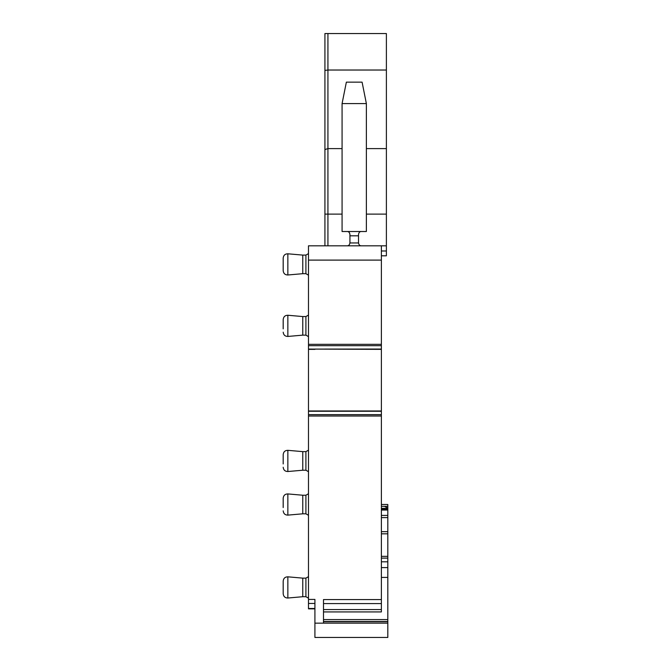 <?xml version="1.0" encoding="UTF-8"?>
<svg xmlns="http://www.w3.org/2000/svg" width="671" height="671" viewBox="0 0 671 671"><rect width="100%" height="100%" fill="white"/><g stroke="black" fill="none" stroke-linecap="round" stroke-linejoin="round"><path stroke-width="1.01" d="M381.38 533.822L387.813 533.822L387.813 558.121L381.38 558.121M387.813 558.121L387.813 561.812L381.38 561.812M381.38 504.491L387.813 504.491L387.813 509.381L381.38 509.381M381.38 510.052L387.813 510.052L387.813 509.381M387.813 510.052L387.813 515.412L381.38 515.412M381.38 517.601L387.813 517.601L387.813 515.412M387.813 517.601L387.813 531.675L381.38 531.675L387.813 531.675L387.813 533.822M387.813 623.158L314.917 623.158L314.917 637.45L387.813 637.45L387.813 561.812M387.813 621.723L323.497 621.723L387.813 621.723M381.38 506.345L384.584 506.345L387.813 508.207M381.38 245.812L381.38 260.105L308.484 260.105L308.484 245.812L386.387 245.812L386.387 255.81L381.38 255.81M381.38 260.105L381.38 611.927L323.497 611.927M381.38 609.578L323.497 609.578M314.917 603.455L308.484 603.455L308.484 349.079L381.38 349.365M314.917 623.158L314.917 599.429L308.484 599.429M381.38 599.572L323.497 599.572L323.497 623.158M381.38 411.256L308.484 411.256M381.38 349.079L314.917 349.079L381.38 349.046M381.38 345.682L308.484 345.682L308.484 349.079M308.484 260.105L308.484 345.682M386.387 245.812L386.387 33.55L324.923 33.55L324.923 214.116L342.076 214.116M327.926 245.812L327.926 148.61L342.076 148.61M324.923 245.812L324.923 214.116M347.075 245.812C348.601 245.846 349.557 244.898 349.935 242.952L349.935 235.806L358.515 235.806L358.515 234.372C358.901 232.418 359.857 231.461 361.367 231.512L366.374 231.512L366.374 103.586L342.076 103.586L346.362 82.147L362.088 82.147L366.374 103.586M349.935 242.952L358.515 242.952C358.893 244.898 359.849 245.846 361.367 245.812C359.849 245.846 358.893 244.898 358.515 242.952L358.515 235.806M324.923 70.405L327.926 70.027L327.926 33.55M324.923 149.558L327.926 148.61L327.926 70.027L386.387 70.027M366.374 148.61L386.387 148.61M342.076 103.586L342.076 231.512L347.075 231.512C348.601 231.461 349.549 232.418 349.935 234.372L349.935 235.806M347.075 231.512L361.367 231.512M349.381 232.678L349.935 234.372M314.917 608.849L308.484 608.849L308.484 603.455M308.484 576.649L305.909 578.134L305.909 596.712L308.484 598.197M308.484 450.149L305.909 451.633L305.909 470.22L308.484 471.705M308.484 493.747L305.909 495.232L305.909 513.81L308.484 515.294M308.484 315.076L305.909 316.561L305.909 335.139L308.484 336.632M308.484 253.613L305.909 255.097L305.909 273.684L308.484 275.169M305.909 596.712L302.772 596.712L302.772 578.134L287.851 576.825C285.074 576.867 283.523 578.293 283.187 581.094L283.187 593.751C283.523 596.553 285.074 597.978 287.851 598.02L287.851 576.825M305.909 470.22L302.772 470.22L302.772 451.633L287.851 450.325C285.074 450.375 283.523 451.793 283.187 454.603L283.187 463.955M305.909 513.81L302.772 513.81L302.772 495.232L287.851 493.923C285.074 493.965 283.523 495.391 283.187 498.192L283.187 507.553M305.909 335.139L302.772 335.139L302.772 316.561L287.851 315.253C285.074 315.303 283.523 316.72 283.187 319.53L283.187 328.882M305.909 273.684L302.772 273.684L302.772 255.097L287.851 253.797C285.074 253.839 283.523 255.265 283.187 258.067L283.187 261.355L283.187 258.067M302.772 273.684L287.851 274.984C285.074 274.942 283.523 273.516 283.187 270.715L283.187 261.355M387.813 567.599L381.38 567.599M387.813 556.334L381.38 556.334M387.813 621.497L323.497 621.497M387.813 619.585L323.497 619.585M387.813 577.421L381.38 577.421M381.38 508.383L387.813 508.383M384.584 506.345L387.813 506.345M381.38 250.996L386.387 250.996M381.38 603.581L323.497 603.581M308.484 416.012L381.38 416.012M308.484 414.653L381.38 414.653M381.38 410.971L314.917 410.971L381.38 411.289M308.484 349.365L314.917 349.365M308.484 410.971L314.917 410.971M308.484 344.324L381.38 344.324M366.374 214.116L386.387 214.116M314.917 608.505L308.484 608.505M302.772 470.22L287.851 471.52L287.851 450.325M302.772 513.81L287.851 515.118L287.851 493.923M302.772 335.139L287.851 336.448L287.851 315.253M287.851 274.984L287.851 253.797M305.909 578.134L302.772 578.134M305.909 451.633L302.772 451.633M305.909 495.232L302.772 495.232M305.909 316.561L302.772 316.561M305.909 255.097L302.772 255.097M302.772 596.712L287.851 598.02M287.851 471.52C285.074 471.478 283.523 470.052 283.187 467.251M287.851 515.118C285.074 515.076 283.523 513.65 283.187 510.849M287.851 336.448C285.074 336.406 283.523 334.98 283.187 332.179"/></g></svg>
